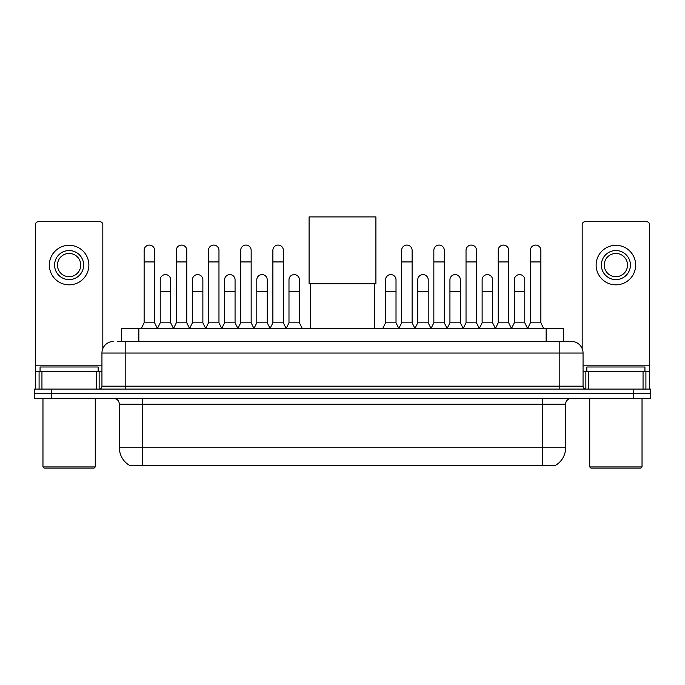 <?xml version="1.0" encoding="UTF-8"?>
<svg xmlns="http://www.w3.org/2000/svg" width="685" height="685" viewBox="0 0 685 685"><rect width="100%" height="100%" fill="white"/><g stroke="black" fill="none" stroke-linecap="round" stroke-linejoin="round"><path stroke-width="1.03" d="M117.632 341.421L125.184 341.421L117.632 341.421L121.416 341.421L121.416 328.646L563.584 328.646L563.584 341.421M555.749 465.201L555.749 465.774L129.251 465.774L129.251 465.201M129.422 465.303A20.336 20.336 0 0 1 119.378 447.759L142.617 447.759L142.617 465.303L542.383 465.303L542.383 447.759L565.622 447.759L565.622 404.176A5.814 5.814 0 0 1 571.436 398.37M119.378 447.759L119.378 404.176C119.027 400.648 117.092 398.713 113.564 398.37M555.578 465.303A20.336 20.336 0 0 0 565.622 447.759M51.683 389.071L650.75 389.071L650.75 393.721L34.25 393.721L34.25 398.37L51.683 398.37L51.683 393.721L34.25 393.721L34.25 389.071L51.683 389.071L51.683 393.721L650.75 393.721L650.75 398.37L51.683 398.37M113.564 341.421A11.619 11.619 0 0 0 101.945 353.049L101.945 386.169A2.903 2.903 0 0 1 99.034 389.071M571.436 341.421L559.816 341.421L571.436 341.421A11.619 11.619 0 0 1 583.055 353.049L583.055 386.169C583.226 387.933 584.194 388.9 585.966 389.071M583.055 353.049L125.184 353.049L125.184 341.421L559.816 341.421L559.816 386.169L583.055 386.169M96.277 389.071L96.277 371.638L41.948 371.638L41.948 389.071M102.819 348.631L102.819 224.629A2.903 2.903 0 0 0 99.907 221.726L38.317 221.726A2.903 2.903 0 0 0 35.414 224.629L35.414 371.638L41.948 371.638M96.277 371.638L101.945 371.638M35.414 389.071L35.414 371.638M69.117 250.547A14.531 14.531 0 0 0 54.586 265.078A14.531 14.531 0 0 0 69.117 279.6A14.531 14.531 0 0 0 83.639 265.078A14.531 14.531 0 0 0 69.117 250.547M69.117 253.45A11.619 11.619 0 0 0 57.489 265.078A11.619 11.619 0 0 0 69.117 276.697A11.619 11.619 0 0 0 80.736 265.078A11.619 11.619 0 0 0 69.117 253.45M69.117 284.832A19.754 19.754 0 0 0 88.87 265.078A19.754 19.754 0 0 0 69.117 245.316A19.754 19.754 0 0 0 49.354 265.078A19.754 19.754 0 0 0 69.117 284.832M94.102 468.095L44.131 468.095L42.967 466.93L95.258 466.93L94.102 468.095M42.967 398.37L42.967 466.93M95.258 398.37L95.258 466.93M98.169 371.638L98.169 366.989L40.064 366.989L40.064 371.638M310.545 283.727L310.545 328.646M374.455 283.727L374.455 328.646M309.089 216.905L375.911 216.905L375.911 283.727L309.089 283.727L309.089 216.905M141.221 328.646L144.124 322.832L154.587 322.832L157.49 328.646M154.587 322.832L154.587 250.316A5.232 5.232 0 0 0 149.356 245.084A5.232 5.232 0 0 1 149.69 245.093M144.124 322.832L144.124 261.935L154.587 261.935M144.124 261.935L144.124 250.316A5.232 5.232 0 0 1 149.356 245.084M173.416 328.646L176.319 322.832L186.774 322.832L189.685 328.646M186.774 322.832L186.774 250.316A5.232 5.232 0 0 0 181.551 245.084A5.232 5.232 0 0 1 181.876 245.093M176.319 322.832L176.319 261.935L186.774 261.935M176.319 261.935L176.319 250.316A5.232 5.232 0 0 1 181.551 245.084M205.603 328.646L208.505 322.832L218.969 322.832L221.871 328.646M218.969 322.832L218.969 250.316A5.232 5.232 0 0 0 213.737 245.084A5.232 5.232 0 0 1 214.062 245.093M208.505 322.832L208.505 261.935L218.969 261.935M208.505 261.935L208.505 250.316A5.232 5.232 0 0 1 213.737 245.084M237.798 328.646L240.7 322.832L251.155 322.832L254.067 328.646M251.155 322.832L251.155 250.316A5.232 5.232 0 0 0 245.932 245.084A5.232 5.232 0 0 1 246.257 245.093M240.7 322.832L240.7 261.935L251.155 261.935M240.7 261.935L240.7 250.316A5.232 5.232 0 0 1 245.932 245.084M269.984 328.646L272.887 322.832L283.35 322.832L286.253 328.646M283.35 322.832L283.35 250.316A5.232 5.232 0 0 0 278.119 245.084A5.232 5.232 0 0 1 278.444 245.093M272.887 322.832L272.887 261.935L283.35 261.935M272.887 261.935L272.887 250.316A5.232 5.232 0 0 1 278.119 245.084M398.747 328.646L401.65 322.832L412.113 322.832L415.016 328.646M412.113 322.832L412.113 250.316A5.232 5.232 0 0 0 406.881 245.084A5.232 5.232 0 0 1 407.207 245.093M401.65 322.832L401.65 261.935L412.113 261.935M401.65 261.935L401.65 250.316A5.232 5.232 0 0 1 406.881 245.084M430.933 328.646L433.845 322.832L444.3 322.832L447.202 328.646M444.3 322.832L444.3 250.316A5.232 5.232 0 0 0 439.068 245.084A5.232 5.232 0 0 1 439.402 245.093M433.845 322.832L433.845 261.935L444.3 261.935M433.845 261.935L433.845 250.316A5.232 5.232 0 0 1 439.068 245.084M463.128 328.646L466.031 322.832L476.495 322.832L479.397 328.646M476.495 322.832L476.495 250.316A5.232 5.232 0 0 0 471.263 245.084A5.232 5.232 0 0 1 471.588 245.093M466.031 322.832L466.031 261.935L476.495 261.935M466.031 261.935L466.031 250.316A5.232 5.232 0 0 1 471.263 245.084M495.315 328.646L498.226 322.832L508.681 322.832L511.584 328.646M508.681 322.832L508.681 250.316A5.232 5.232 0 0 0 503.449 245.084A5.232 5.232 0 0 1 503.783 245.093M498.226 322.832L498.226 261.935L508.681 261.935M498.226 261.935L498.226 250.316A5.232 5.232 0 0 1 503.449 245.084M527.51 328.646L530.413 322.832L540.876 322.832L543.779 328.646M540.876 322.832L540.876 250.316A5.232 5.232 0 0 0 535.644 245.084A5.232 5.232 0 0 1 535.97 245.093M530.413 322.832L530.413 261.935L540.876 261.935M530.413 261.935L530.413 250.316A5.232 5.232 0 0 1 535.644 245.084M157.404 328.466L160.221 322.832L170.685 322.832L173.502 328.466M170.685 322.832L170.685 279.831A5.232 5.232 0 0 0 165.779 274.617A5.232 5.232 0 0 1 170.685 279.831M160.221 322.832L160.221 291.45L170.685 291.45M160.221 291.45L160.221 279.831A5.232 5.232 0 0 1 165.779 274.617M189.599 328.466L192.416 322.832L202.871 322.832L205.688 328.466M202.871 322.832L202.871 279.831A5.232 5.232 0 0 0 197.974 274.617A5.232 5.232 0 0 1 202.871 279.831M192.416 322.832L192.416 291.45L202.871 291.45M192.416 291.45L192.416 279.831A5.232 5.232 0 0 1 197.974 274.617M221.786 328.466L224.603 322.832L235.066 322.832L237.883 328.466M235.066 322.832L235.066 279.831A5.232 5.232 0 0 0 230.16 274.617A5.232 5.232 0 0 1 235.066 279.831M224.603 322.832L224.603 291.45L235.066 291.45M224.603 291.45L224.603 279.831A5.232 5.232 0 0 1 230.16 274.617M253.972 328.466L256.798 322.832L267.253 322.832L270.07 328.466M267.253 322.832L267.253 279.831A5.232 5.232 0 0 0 262.355 274.617A5.232 5.232 0 0 1 267.253 279.831M256.798 322.832L256.798 291.45L267.253 291.45M256.798 291.45L256.798 279.831A5.232 5.232 0 0 1 262.355 274.617M286.167 328.466L288.984 322.832L299.448 322.832L302.35 328.646M299.448 322.832L299.448 279.831A5.232 5.232 0 0 0 294.541 274.617A5.232 5.232 0 0 1 299.448 279.831M288.984 322.832L288.984 291.45L299.448 291.45M288.984 291.45L288.984 279.831A5.232 5.232 0 0 1 294.541 274.617M382.65 328.646L385.552 322.832L396.016 322.832L398.833 328.466M396.016 322.832L396.016 279.831A5.232 5.232 0 0 0 391.118 274.617A5.232 5.232 0 0 1 396.016 279.831M385.552 322.832L385.552 291.45L396.016 291.45M385.552 291.45L385.552 279.831A5.232 5.232 0 0 1 391.118 274.617M414.93 328.466L417.747 322.832L428.202 322.832L431.028 328.466M428.202 322.832L428.202 279.831A5.232 5.232 0 0 0 423.304 274.617A5.232 5.232 0 0 1 428.202 279.831M417.747 322.832L417.747 291.45L428.202 291.45M417.747 291.45L417.747 279.831A5.232 5.232 0 0 1 423.304 274.617M447.117 328.466L449.934 322.832L460.397 322.832L463.214 328.466M460.397 322.832L460.397 279.831A5.232 5.232 0 0 0 455.499 274.617A5.232 5.232 0 0 1 460.397 279.831M449.934 322.832L449.934 291.45L460.397 291.45M449.934 291.45L449.934 279.831A5.232 5.232 0 0 1 455.499 274.617M479.312 328.466L482.129 322.832L492.583 322.832L495.401 328.466M492.583 322.832L492.583 279.831A5.232 5.232 0 0 0 487.686 274.617A5.232 5.232 0 0 1 492.583 279.831M482.129 322.832L482.129 291.45L492.583 291.45M482.129 291.45L482.129 279.831A5.232 5.232 0 0 1 487.686 274.617M511.498 328.466L514.315 322.832L524.779 322.832L527.596 328.466M524.779 322.832L524.779 279.831A5.232 5.232 0 0 0 519.872 274.617A5.232 5.232 0 0 1 524.779 279.831M514.315 322.832L514.315 291.45L524.779 291.45M514.315 291.45L514.315 279.831A5.232 5.232 0 0 1 519.872 274.617M643.052 389.071L643.052 371.638L588.723 371.638L588.723 389.071M649.585 389.071L649.585 371.638L649.585 389.071M643.052 371.638L649.585 371.638L649.585 224.629A2.903 2.903 0 0 0 646.683 221.726L585.093 221.726A2.903 2.903 0 0 0 582.181 224.629L582.181 348.631M583.055 371.638L588.723 371.638M615.883 250.547A14.531 14.531 0 0 0 601.361 265.078A14.531 14.531 0 0 0 615.883 279.6A14.531 14.531 0 0 0 630.414 265.078A14.531 14.531 0 0 0 615.883 250.547M615.883 253.45A11.619 11.619 0 0 0 604.264 265.078A11.619 11.619 0 0 0 615.883 276.697A11.619 11.619 0 0 0 627.511 265.078A11.619 11.619 0 0 0 615.883 253.45M615.883 284.832A19.754 19.754 0 0 0 635.646 265.078A19.754 19.754 0 0 0 615.883 245.316A19.754 19.754 0 0 0 596.13 265.078A19.754 19.754 0 0 0 615.883 284.832M640.869 468.095L590.898 468.095L589.742 466.93L642.033 466.93L640.869 468.095M589.742 398.37L589.742 466.93M642.033 398.37L642.033 466.93M644.936 371.638L644.936 366.989L586.831 366.989L586.831 371.638M540.063 465.774L540.063 465.201M144.937 465.774L144.937 465.201M138.849 341.421L138.849 328.646M546.15 341.421L546.15 328.646M542.383 398.37L542.383 404.176L119.378 404.176M565.622 404.176L542.383 404.176L542.383 447.759L142.617 447.759L142.617 398.37M633.317 398.37L633.317 389.071M125.184 389.071L125.184 353.049L101.945 353.049M101.945 386.169L559.816 386.169L559.816 389.071M101.945 365.833L35.414 365.833M99.137 371.638L99.137 389.071M35.457 371.638L35.457 389.071M39.088 389.071L39.088 371.638M649.585 365.833L583.055 365.833M649.543 389.071L649.543 371.638M645.912 371.638L645.912 389.071M585.863 389.071L585.863 371.638"/></g></svg>
